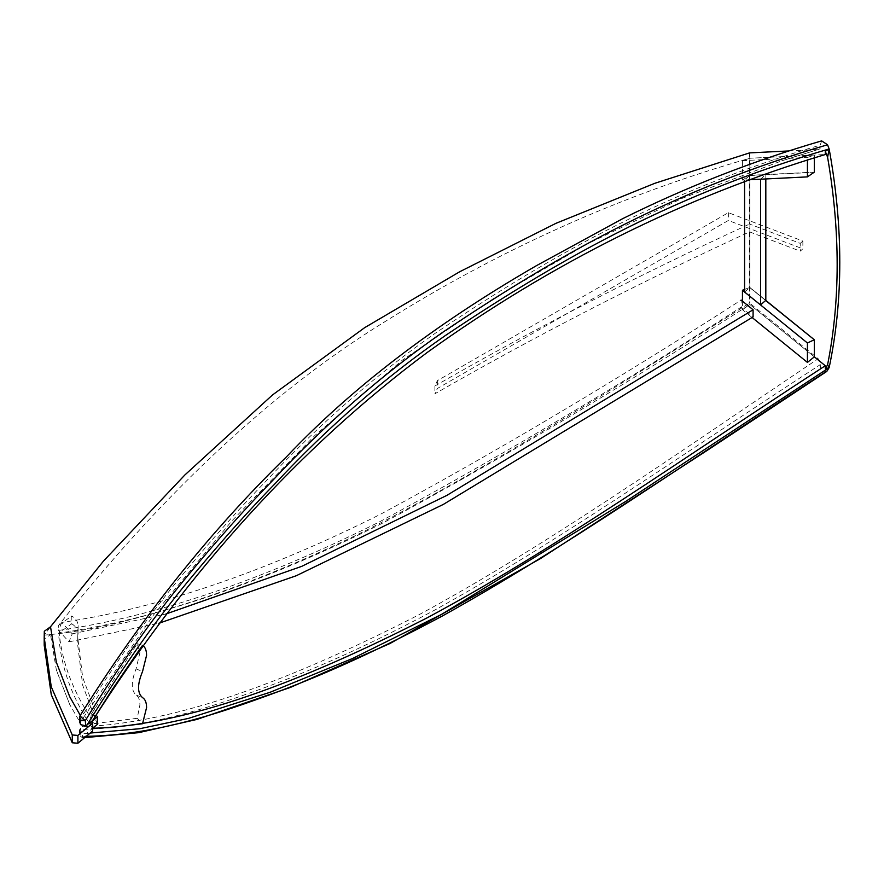 <?xml version="1.0" encoding="UTF-8"?>
<svg xmlns="http://www.w3.org/2000/svg" width="884" height="884" viewBox="0 0 884 884"><rect width="100%" height="100%" fill="white"/><g stroke="black" fill="none" stroke-linecap="round" stroke-linejoin="round"><path stroke-width="0.66" stroke-dasharray="4.42 3.31" d="M90.201 733.046L85.759 733.621L85.284 736.339L83.118 737.643L80.356 728.493L82.544 726.681C177.463 723.256 293.455 679.056 418.872 614.811C546.4 545.638 676.138 454.365 818.197 358.727L749.577 303.035C625.728 380.871 488.896 467.868 366.263 530.323C301.776 561.97 240.128 586.899 181.297 605.098C113.064 626.38 74.742 632.38 44.31 635.143L50.521 634.613L44.31 639.055L44.2 645.187M82.544 726.681L69.725 704.537L56.377 670.138L50.521 634.613M749.577 152.888L749.577 224.061L800.23 243.365L800.23 251.167L802.86 248.868L728.361 220.47L437.37 388.474L434.895 393.8C534.82 336.329 639.718 282.35 749.577 231.873L749.577 303.035M50.521 626.8L44.31 635.143L50.432 626.855M800.23 243.365L802.86 241.056L728.361 212.668L437.37 380.661L434.895 385.999L434.895 393.8M434.895 385.999C534.577 328.638 639.475 274.659 749.577 224.061M788.815 150.954L818.197 149.495L781.743 160.844L682.614 198.149L587.009 244.05L494.3 298.041L402.308 360.186L314.98 435.392L232.172 520.577L153.882 614.479L82.544 718.869L80.278 715.355M79.659 722.316L82.544 718.869M80.356 720.681L79.869 716.018M821.634 140.876L820.241 145.131C820.982 147.672 820.297 149.12 818.197 149.495L781.743 160.844M827.546 370.584C823.037 372.429 820.606 370.451 820.241 364.65L818.197 358.727M749.577 231.873L800.23 251.167M91.892 721.709L92.632 720.482L91.892 721.101L91.881 728.913L86.875 733.046M97.35 724.383L82.676 685.222L77.737 645.187L78.135 625.651L77.737 637.386L82.676 677.409L97.35 716.57L92.632 720.482C71.681 689.863 60.344 658.149 58.62 625.331C155.44 502.443 265.344 395.579 383.324 322.671C499.349 249.675 621.529 194.856 749.853 158.247L825.302 154.523M58.62 625.331L71.814 615.949L71.814 623.761L58.62 633.143C156.28 619.242 264.515 582.446 383.324 522.775C499.349 460 621.529 387.247 749.853 304.516L814.341 356.849L749.853 304.516L749.853 158.247L814.341 155.065L807.435 157.463L807.435 159.871M92.632 720.482L89.859 716.349L137.219 643.685L139.915 652.646L136.059 668.901C131.031 681.763 131.031 690.47 136.059 695.012C138.567 696.548 139.849 699.83 139.915 704.88L137.219 718.305L89.859 724.151L92.632 728.294C71.681 697.675 60.344 665.961 58.62 633.143M92.632 728.294L91.892 728.306L92.632 728.294L91.892 728.306L92.555 728.294L91.892 728.306L92.555 731.09M80.356 728.493L79.427 731.079C79.173 735.046 80.4 737.234 83.118 737.643L84.654 737.643M69.725 704.537L56.377 670.138M437.37 380.661L437.37 388.474M802.86 241.056L802.86 248.868M728.361 212.668L728.361 220.47M44.31 631.242L44.31 639.055M79.427 731.079L79.582 729.665L80.555 732.449L85.759 733.621M71.814 623.761C76.179 626.723 78.289 630.148 78.112 634.049L78.112 626.237C78.289 622.347 76.179 618.911 71.814 615.949M86.234 736.339L85.284 736.339C82.93 737.267 81.229 736.648 80.201 734.505L79.461 732.029L80.599 729.399C151.197 728.173 216.668 705.156 265.775 687.211C318.605 667.862 375.192 642.005 435.547 609.64C558.113 541.527 670.812 462.023 820.241 364.65M79.461 719.399L80.599 718.681C116.069 661.409 150.578 612.8 184.126 572.854C213.42 537.582 240.636 507.084 265.775 481.371C318.605 424.718 375.192 375.269 435.547 333.047C558.113 250.603 670.812 189.043 820.241 145.131M138.633 724.361L142.545 723.742L137.219 718.305M137.219 643.685L142.545 645.397M89.859 724.151L92.124 722.272L92.124 714.471L89.859 716.349M92.124 714.471L97.395 716.581M92.124 722.272L97.395 724.394M742.449 301.146L742.449 309.676L752.118 317.522M742.449 309.676L749.853 304.516L749.853 287.455L765.82 300.328M744.582 289.422L749.853 287.455L765.776 300.372M749.599 287.466L765.643 300.483M760.549 179.209L765.82 174.601L749.853 175.386L744.582 179.993L748.428 179.806L742.449 180.093L742.449 160.667L749.853 158.247L749.599 175.54L814.109 172.358M742.449 160.667L807.435 157.463M814.341 172.126L749.853 175.308M742.449 180.093L749.599 175.54M814.341 155.065L814.341 157.772M744.582 292.063L749.853 287.455L749.853 175.386M744.582 179.993L744.582 181.22M765.82 178.944L765.82 174.601M61.747 622.424L58.532 630.447L69.029 641.839L72.234 633.817L61.747 622.424C157.672 608.59 263.885 572.556 380.396 514.333C494.532 452.796 614.767 381.38 741.124 300.063L741.124 307.168L753.091 316.892M58.532 630.447C155.009 616.689 261.874 580.567 379.103 522.057C493.736 460.343 614.413 388.717 741.124 307.168M72.234 633.817L165.905 614.004M69.029 641.839L158.844 623.275M80.201 734.505L80.555 732.449M136.059 668.901L142.545 671.509M136.059 695.012L142.545 697.631M77.737 637.386L77.737 645.187"/><path stroke-width="1.33" d="M50.432 626.855L103.505 561.053L184.933 474.907L272.559 394.905L364.672 327.655L459.658 271.775L555.903 223.343L654.823 183.297L749.577 152.888L788.815 150.954M56.377 662.326L69.725 696.725L56.377 662.326L50.521 626.8L44.31 631.242L44.2 637.386L51.272 686.868L72.278 734.969L77.903 735.422L92.555 723.278L91.881 721.101L85.759 725.808L80.555 724.637L79.626 721.598M80.278 715.355L69.725 696.725M752.118 317.522L807.435 362.418L814.341 356.849L825.302 365.744L825.302 368.937L827.601 364.705C840.341 300.427 840.341 231.288 827.601 157.297L825.302 151.319L829.159 148.954L827.546 144.766L821.634 140.876C753.013 160.91 686.691 186.844 622.679 218.657L536.754 265.487C447.602 316.881 358.484 380.639 286.416 456.895C210.171 531.229 141.318 617.607 79.869 716.018L85.284 720.637L85.759 725.808M827.601 157.297L829.159 148.954C843.325 227.243 843.325 300.14 829.159 367.622L826.805 371.402L707.167 450.42L540.478 558.589L390.01 643.497L290.328 687.454L196.812 719.454L138.644 732.67L84.654 737.643M829.159 148.954C680.127 192.414 567.804 253.443 445.171 335.666C384.949 377.479 328.439 426.618 275.62 483.084C250.492 508.709 223.287 539.085 194.005 574.202C159.175 615.452 123.462 665.796 86.875 725.234M825.302 151.319L825.302 154.523C684.78 196.635 551.992 262.681 426.95 352.661C300.151 447.293 188.469 570.302 91.892 721.709L91.892 721.101M825.302 365.744C682.404 458.619 554.367 549.638 426.95 617.938C301.985 681.752 186.646 725.709 91.892 728.306L111.959 727.466L142.545 723.742L146.578 707.554C146.523 702.504 145.175 699.189 142.545 697.631C137.219 693.045 137.219 684.349 142.545 671.509L146.578 655.331C146.523 650.293 145.186 646.977 142.545 645.397L138.633 650.867L142.545 645.397M827.601 364.705L829.159 367.622L825.302 368.937M829.159 367.622L625.651 501.46L441.459 614.424L352.849 658.359L270.062 692.294L188.469 718.394L139.871 728.703L90.201 733.046M138.633 650.867L111.959 689.94L91.892 721.709L97.395 716.581L97.395 724.394L92.632 728.294L97.395 724.394M97.35 716.57L97.35 724.383M80.555 724.637L80.201 720.725C79.77 717.93 79.516 717.499 79.461 719.399L79.659 722.316M77.903 735.422L77.903 743.234L92.555 731.09L92.555 723.278M77.903 743.234L72.278 742.781L72.278 734.969M44.2 637.386L44.2 645.187L51.272 694.669L72.278 742.781M80.201 720.725L85.284 720.637C121.44 662.127 156.645 612.535 190.911 571.871C220.282 536.588 247.553 506.101 272.736 480.388C325.643 423.734 382.33 374.352 442.785 332.24C565.738 249.697 678.194 188.48 827.546 144.766M765.643 300.483L814.341 339.788L765.776 300.372M807.435 362.418L807.435 342.992L742.449 290.25L742.449 301.146M742.449 290.25L744.582 289.422M814.341 356.849L814.341 339.788M814.109 339.821L807.435 342.992M807.435 159.871L807.435 176.888L814.341 172.126L814.341 157.772M807.435 176.888L748.428 179.806L760.549 179.209L760.549 304.936L765.82 300.328L765.82 178.944M744.582 181.22L744.582 292.063L760.549 304.936M165.905 614.004L301.709 566.357L446.961 495.327L753.091 309.776L741.124 300.063M158.844 623.275L296.206 575.76L443.437 504.355L753.091 316.892L753.091 309.776M827.546 370.584C678.194 467.923 565.738 547.218 442.785 615.75C382.33 648.248 325.643 674.227 272.736 693.664C223.232 711.808 156.578 735.322 85.284 736.339M79.869 716.018L79.582 721.952"/></g></svg>
